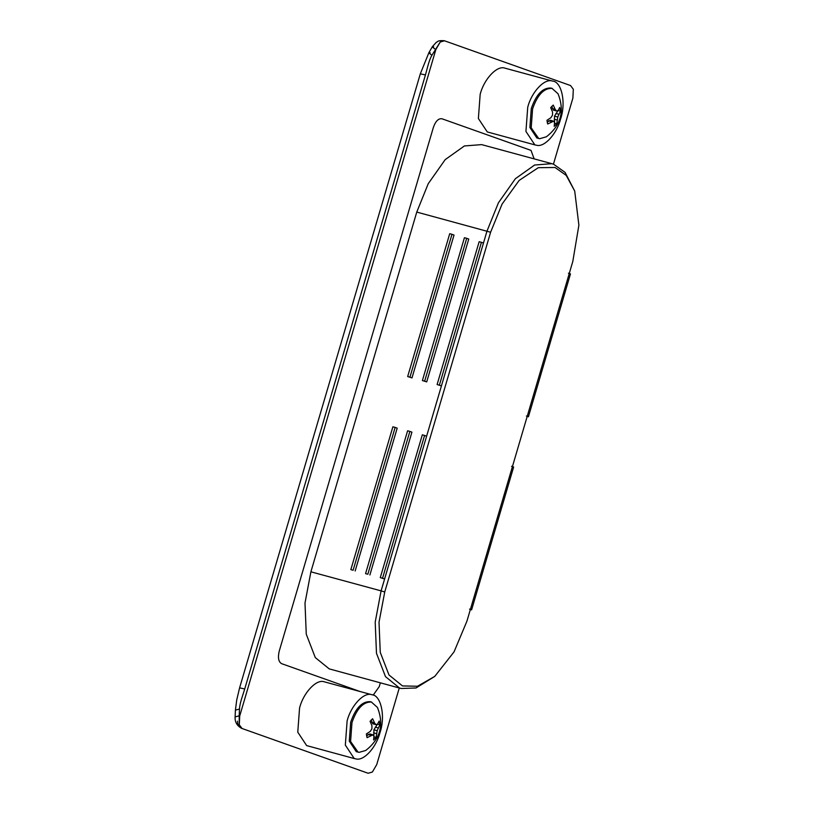 <?xml version="1.0" encoding="UTF-8"?>
<svg xmlns="http://www.w3.org/2000/svg" width="814" height="814" viewBox="0 0 814 814"><rect width="100%" height="100%" fill="white"/><g stroke="black" fill="none" stroke-linecap="round" stroke-linejoin="round"><path stroke-width="1.22" d="M538.675 138.492L531.196 127.808L532.59 108.893C537.423 94.923 543.894 88.085 551.994 88.37L558.048 93.783C564.865 111.03 560.978 125.376 546.367 136.793L539.723 138.695L536.853 137.973L529.883 127.462L531.288 108.537C536.121 94.566 542.582 87.729 550.681 88.014L551.241 88.166M552.187 108.557L555.199 109.371L556.644 111.009L553.357 110.124L551.739 106.359M547.171 122.171L550.376 120.279L553.652 121.164L547.659 124.003L546.957 120.279L550.875 117.745L552.513 115.15L552.553 112.027L550.681 107.641L553.225 105.087L555.199 109.371M558.567 109.788L554.497 116.137L554.527 123.748M556.644 111.009L558.16 110.419L559.767 107.407L560.48 111.121L557.773 117.023L556.756 123.759L554.904 123.26M558.628 110.623L560.48 111.121M555.881 113.472L558.892 114.286M554.497 116.137L557.773 117.023M554.192 119.18L557.203 120.004M553.652 121.164L554.558 122.66L554.212 126.323L556.756 123.759M548.585 120.787L551.597 121.612M552.492 81.074C561.538 81.4 566.29 102.666 560.602 118.946C557.02 133.293 544.82 147.324 536.833 145.319L534.829 144.851L525.936 131.43L527.726 107.275C531.45 92.165 544.586 77.971 552.492 81.074L504.934 68.152C497.039 65.059 483.903 79.253 480.168 94.353L478.378 118.508L487.271 131.929L535.49 145.055M371.876 694.729C380.932 695.054 385.673 716.32 379.996 732.6C376.404 746.947 364.214 760.988 356.217 758.974L354.212 758.506L345.329 745.085L347.12 720.929C350.844 705.83 363.98 691.635 371.876 694.729L324.318 681.817C316.422 678.713 303.286 692.907 299.562 708.017L297.771 732.173L306.654 745.593L354.884 758.719M358.068 752.146L350.58 741.473L351.984 722.547C356.817 708.577 363.288 701.739 371.377 702.024L377.431 707.447C384.259 724.694 380.362 739.031 365.751 750.457L359.116 752.35L356.237 751.627L349.277 741.116L350.681 722.201C355.514 708.231 361.976 701.383 370.075 701.668L370.635 701.821M371.581 722.211L374.593 723.036L376.027 724.674L372.751 723.778L371.133 720.024M366.554 735.836L369.76 733.933L373.046 734.828L367.053 737.657L366.351 733.943L370.258 731.41L371.906 728.815L371.947 725.691L370.065 721.306L372.619 718.742L374.593 723.036M377.95 723.453L373.891 729.792L373.921 737.413M376.027 724.674L377.554 724.084L379.161 721.062L379.863 724.786L377.167 730.687L376.149 737.413L374.298 736.914M378.011 724.287L379.863 724.786M375.264 727.126L378.276 727.94M373.891 729.792L377.167 730.687M373.585 732.844L376.597 733.658M373.046 734.828L373.952 736.324L373.595 739.977L376.149 737.413M367.979 734.452L370.991 735.266M399.277 687.983L376.719 764.621L372.364 772.038L368.121 773.259L242.084 728.51L239.285 724.796L239.713 715.984L435.897 49.42L440.242 42.013L444.485 40.792L570.533 85.541L573.321 89.255L572.893 98.056L553.439 164.174M237.495 721.184C237.525 724.908 239.051 727.35 242.084 728.51L367.602 773.066M440.242 42.013L431.929 55.23C428.856 60.348 427.014 69.587 425.437 74.939L244.719 688.98C243.142 694.332 239.672 703.143 239.499 709.045L235.419 710.103L236.742 699.918L239.611 687.81L420.339 73.769L428.937 52.595L432.376 46.652L436.294 42.328C438.308 41.677 436.986 40.283 444.19 40.7L444.485 40.792M279.233 651.129L433.374 127.411C435.592 121.154 438.461 118.274 441.961 118.773L531.013 150.387L534.147 158.872L531.013 150.387L441.961 118.773C438.461 118.274 435.592 121.154 433.374 127.411L279.233 651.129C277.696 657.641 278.49 661.813 281.593 663.654C278.49 661.813 277.696 657.641 279.233 651.129M380.362 682.844L379.243 686.64L373.188 695.136L379.243 686.64L380.362 682.844M360.032 691.503L281.593 663.654L360.032 691.503M235.419 710.103L235.114 716.9L239.184 715.842L239.285 724.796M239.499 709.045L239.184 715.842L239.713 715.984M244.719 688.98L239.692 687.881M425.437 74.939L420.411 73.85M431.929 55.23C428.663 52.961 428.083 52.137 430.189 52.778M435.897 49.42L435.368 49.278C432.142 47.029 431.562 46.215 433.628 46.825M527.187 416.432L528.428 416.768L570.472 273.931L568.416 273.209M528.428 416.768L526.373 416.035M470.36 609.523L471.601 609.859L513.634 467.022L511.579 466.3M471.601 609.859L469.546 609.126M451.974 234.32L409.941 377.157L407.672 376.546L449.715 233.71L451.974 234.32L454.029 235.053L411.996 377.889L407.672 376.546M409.941 377.157L411.996 377.889M466.697 238.319L424.654 381.156L422.395 380.545L464.428 237.708L466.697 238.319L468.752 239.051L426.709 381.888L422.395 380.545M424.654 381.156L426.709 381.888M439.377 385.154L481.42 242.318L479.151 241.707L437.108 384.534L441.432 385.887L486.976 231.145L498.422 202.808L515.384 178.704L534.625 165.018L551.861 163.685L553.581 164.225L565.089 172.395L574.725 191.107L566.208 175.386L555.067 167.491L538.298 167.684L519.159 180.413L502.096 204.06L490.608 232.244L384.737 591.981L379.019 622.211L380.26 652.36L388.99 674.979L402.482 685.927L417.49 686.253L434.747 676.403L454.029 651.912L466.931 621.163L572.812 261.426L578.886 225.163L574.725 191.107M437.108 384.534L441.432 385.887L426.638 436.141L422.324 434.798L380.28 577.625L382.549 578.245L424.582 435.409M481.42 242.318L483.475 243.05M380.28 577.625L384.605 578.978L426.638 436.141M382.549 578.245L384.605 578.978L381.094 590.872L384.737 591.981M392.877 426.801L395.146 427.411L353.113 570.248L350.844 569.637L392.877 426.801M350.844 569.637L353.113 570.248M395.146 427.411L397.201 428.144L355.158 570.98M407.6 430.799L409.869 431.41L367.826 574.246L365.567 573.636L407.6 430.799M365.567 573.636L367.826 574.246M409.869 431.41L411.925 432.142L369.882 574.979M434.747 676.403L416.015 687.983L401.16 688.491L399.44 687.952L385.5 676.648L376.475 653.276L375.203 622.12L381.094 590.872L310.897 571.815L416.768 212.078L428.215 183.74L445.187 159.636L464.418 145.95L481.654 144.617L551.861 163.685M401.149 688.491L329.232 668.884L315.293 657.58L306.268 634.208L304.996 603.052L310.897 571.815M241.819 728.418L241.819 728.418C233.994 724.409 235.185 717.368 235.114 716.9M416.768 212.078L490.608 232.244M550.966 88.085L552.268 88.441M370.35 701.739L371.662 702.095"/></g></svg>
